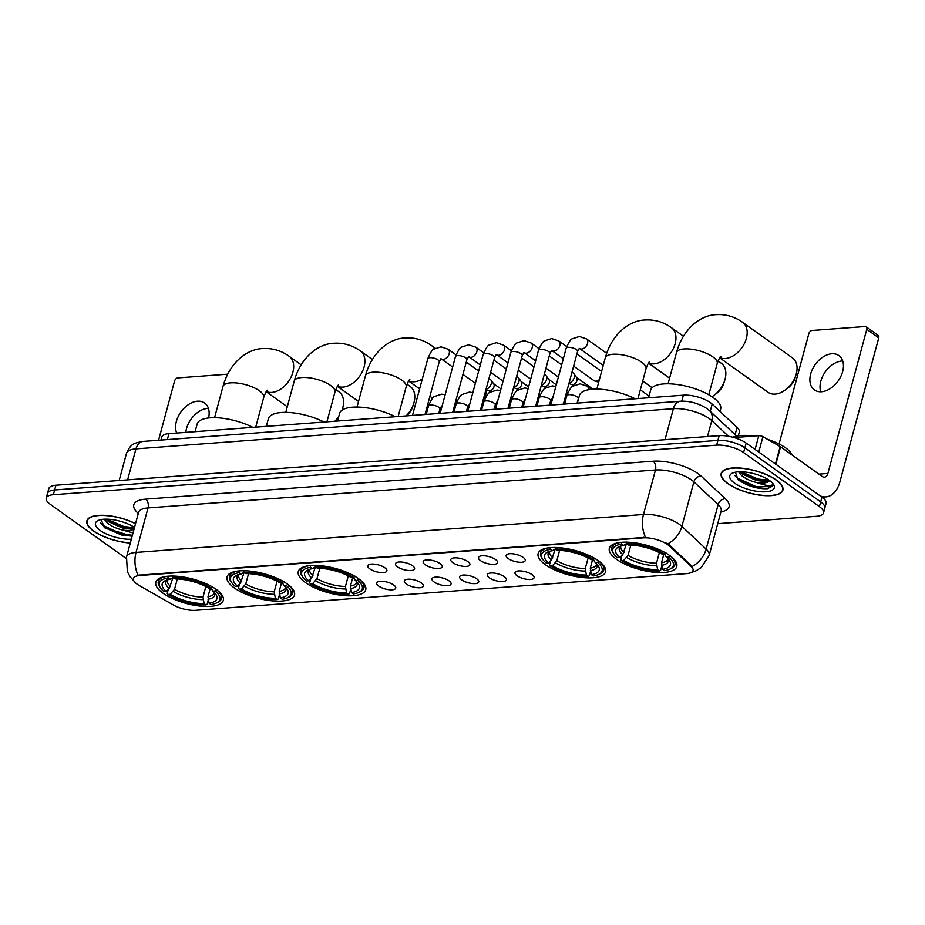 <?xml version="1.0" encoding="UTF-8"?>
<svg xmlns="http://www.w3.org/2000/svg" width="925" height="925" viewBox="0 0 925 925"><rect width="100%" height="100%" fill="white"/><g stroke="black" fill="none" stroke-linecap="round" stroke-linejoin="round"><path stroke-width="1.39" d="M616.593 559.359A34.93 12.626 -164.9 0 0 652.703 572.101A34.93 12.626 -164.9 0 0 676.788 566.482A34.93 12.626 -164.9 0 0 669.538 555.405A34.93 12.626 -164.9 0 0 633.428 542.651A34.93 12.626 -164.9 0 0 609.344 548.282A34.93 12.626 -164.9 0 0 616.593 559.359M234.314 587.93A34.93 12.626 -164.9 0 0 270.424 600.672A34.93 12.626 -164.9 0 0 294.508 595.053A34.93 12.626 -164.9 0 0 287.259 583.976A34.93 12.626 -164.9 0 0 251.149 571.234A34.93 12.626 -164.9 0 0 227.064 576.853A34.93 12.626 -164.9 0 0 234.314 587.93M305.539 582.611A34.93 12.626 -164.9 0 0 341.649 595.353A34.93 12.626 -164.9 0 0 365.733 589.734A34.93 12.626 -164.9 0 0 358.484 578.645A34.93 12.626 -164.9 0 0 322.374 565.903A34.93 12.626 -164.9 0 0 298.289 571.534A34.93 12.626 -164.9 0 0 305.539 582.611M545.38 564.678A34.93 12.626 -164.9 0 0 581.49 577.42A34.93 12.626 -164.9 0 0 605.574 571.8A34.93 12.626 -164.9 0 0 598.313 560.723A34.93 12.626 -164.9 0 0 562.203 547.982A34.93 12.626 -164.9 0 0 538.119 553.601A34.93 12.626 -164.9 0 0 545.38 564.678M163.101 593.26A34.93 12.626 -164.9 0 0 199.21 606.002A34.93 12.626 -164.9 0 0 223.295 600.371A34.93 12.626 -164.9 0 0 216.045 589.294A34.93 12.626 -164.9 0 0 179.936 576.553A34.93 12.626 -164.9 0 0 155.851 582.183A34.93 12.626 -164.9 0 0 163.101 593.26M393.68 584.982A9.886 3.573 15.1 0 1 395.692 587.248A9.886 3.573 15.1 0 1 389.98 589.803A9.886 3.573 15.1 0 1 378.695 586.103A9.886 3.573 15.1 0 1 377.123 582.23A9.886 3.573 15.1 0 1 384.557 581.536A9.886 3.573 15.1 0 1 393.68 584.982M421.349 582.912A9.886 3.573 15.1 0 1 423.361 585.178A9.886 3.573 15.1 0 1 417.649 587.745A9.886 3.573 15.1 0 1 406.364 584.033A9.886 3.573 15.1 0 1 404.792 580.172A9.886 3.573 15.1 0 1 412.226 579.466A9.886 3.573 15.1 0 1 421.349 582.912M449.018 580.842A9.886 3.573 15.1 0 1 451.03 583.108A9.886 3.573 15.1 0 1 445.318 585.675A9.886 3.573 15.1 0 1 434.033 581.964A9.886 3.573 15.1 0 1 432.461 578.102A9.886 3.573 15.1 0 1 439.895 577.397A9.886 3.573 15.1 0 1 449.018 580.842M476.687 578.773A9.886 3.573 15.1 0 1 478.699 581.039A9.886 3.573 15.1 0 1 472.987 583.606A9.886 3.573 15.1 0 1 461.702 579.894A9.886 3.573 15.1 0 1 460.13 576.032A9.886 3.573 15.1 0 1 467.564 575.327A9.886 3.573 15.1 0 1 476.687 578.773M504.356 576.714A9.886 3.573 15.1 0 1 506.368 578.969A9.886 3.573 15.1 0 1 500.656 581.536A9.886 3.573 15.1 0 1 489.371 577.824A9.886 3.573 15.1 0 1 487.799 573.962A9.886 3.573 15.1 0 1 495.233 573.257A9.886 3.573 15.1 0 1 504.356 576.714M532.025 574.645A9.886 3.573 15.1 0 1 534.037 576.899A9.886 3.573 15.1 0 1 528.325 579.466A9.886 3.573 15.1 0 1 517.04 575.766A9.886 3.573 15.1 0 1 515.468 571.893A9.886 3.573 15.1 0 1 522.903 571.188A9.886 3.573 15.1 0 1 532.025 574.645M384.846 567.777A9.886 3.573 15.1 0 1 386.858 570.043A9.886 3.573 15.1 0 1 381.146 572.61A9.886 3.573 15.1 0 1 369.861 568.898A9.886 3.573 15.1 0 1 368.289 565.036A9.886 3.573 15.1 0 1 375.723 564.331A9.886 3.573 15.1 0 1 384.846 567.777M412.515 565.707A9.886 3.573 15.1 0 1 414.527 567.973A9.886 3.573 15.1 0 1 408.815 570.54A9.886 3.573 15.1 0 1 397.53 566.828A9.886 3.573 15.1 0 1 395.958 562.967A9.886 3.573 15.1 0 1 403.392 562.261A9.886 3.573 15.1 0 1 412.515 565.707M440.184 563.649A9.886 3.573 15.1 0 1 442.196 565.903A9.886 3.573 15.1 0 1 436.484 568.47A9.886 3.573 15.1 0 1 425.199 564.759A9.886 3.573 15.1 0 1 423.627 560.897A9.886 3.573 15.1 0 1 431.062 560.192A9.886 3.573 15.1 0 1 440.184 563.649M467.853 561.579A9.886 3.573 15.1 0 1 469.865 563.834A9.886 3.573 15.1 0 1 464.153 566.401A9.886 3.573 15.1 0 1 452.868 562.701A9.886 3.573 15.1 0 1 451.296 558.827A9.886 3.573 15.1 0 1 458.731 558.122A9.886 3.573 15.1 0 1 467.853 561.579M495.522 559.509A9.886 3.573 15.1 0 1 497.534 561.764A9.886 3.573 15.1 0 1 491.822 564.331A9.886 3.573 15.1 0 1 480.538 560.631A9.886 3.573 15.1 0 1 478.965 556.757A9.886 3.573 15.1 0 1 486.4 556.052A9.886 3.573 15.1 0 1 495.522 559.509M523.192 557.44A9.886 3.573 15.1 0 1 525.203 559.694A9.886 3.573 15.1 0 1 519.492 562.261A9.886 3.573 15.1 0 1 508.207 558.561A9.886 3.573 15.1 0 1 506.634 554.688A9.886 3.573 15.1 0 1 514.069 553.982A9.886 3.573 15.1 0 1 523.192 557.44M139.224 585.513A17.795 6.44 15.1 0 1 137.143 584.184A17.795 6.44 15.1 0 1 133.443 578.541A17.795 6.44 15.1 0 1 139.848 575.5L643.291 537.864A17.795 6.44 15.1 0 1 669.226 545.889L690.998 566.273A17.795 6.44 15.1 0 1 693.022 570.575A17.795 6.44 15.1 0 1 686.616 573.616L195.51 610.327A17.795 6.44 15.1 0 1 173.322 604.973L139.224 585.513M161.008 440.069L161.829 437.016A19.772 7.146 15.1 0 1 168.951 433.628L683.367 395.172A19.772 7.146 15.1 0 1 712.169 404.098L737.052 427.396A19.772 7.146 15.1 0 1 739.306 432.16L738.323 435.802M135.536 523.596A31.959 11.562 -164.9 0 0 86.881 520.891A31.959 11.562 -164.9 0 0 93.517 531.031A31.959 11.562 -164.9 0 0 130.298 543.033M727.813 483.613A31.959 11.562 -164.9 0 0 760.859 495.28A31.959 11.562 -164.9 0 0 782.897 490.134A31.959 11.562 -164.9 0 0 776.26 479.994A31.959 11.562 -164.9 0 0 743.214 468.328A31.959 11.562 -164.9 0 0 721.176 473.484A31.959 11.562 -164.9 0 0 727.813 483.613M133.998 581.097L130.182 576.876L127.361 571.673L126.54 556.931A26.363 9.527 15.1 0 1 136.033 552.422A23.067 14.997 85.7 0 0 138.102 575.246L645.546 537.321A23.067 14.997 -94.3 0 1 643.476 514.485A26.363 9.527 15.1 0 1 679.413 524.382A26.363 9.527 15.1 0 1 681.887 526.371L706.145 549.092A26.363 9.527 15.1 0 1 709.151 555.451L721.153 510.958A26.363 9.527 -164.9 0 0 718.147 504.599L693.889 481.89A26.363 9.527 -164.9 0 0 691.414 479.89A26.363 9.527 -164.9 0 0 655.478 469.993L148.035 507.929A26.363 9.527 -164.9 0 0 138.553 512.438L138.75 511.883M717.719 523.677L816.405 516.3A19.772 7.146 -164.9 0 0 823.528 512.913L826.083 503.42A19.772 7.146 -164.9 0 0 821.978 497.153L746.151 443.075L744.868 447.816A19.772 7.146 -164.9 0 0 717.916 440.392L54.644 489.972A19.772 7.146 -164.9 0 0 47.533 493.36A19.772 7.146 -164.9 0 1 54.644 489.972L717.916 440.392A19.772 7.146 -164.9 0 1 744.868 447.816L820.695 501.905L744.868 447.816L743.584 452.556A19.772 7.146 -164.9 0 0 716.632 445.145L53.361 494.725A19.772 7.146 -164.9 0 0 46.25 498.113A19.772 7.146 -164.9 0 0 50.355 504.379L126.182 558.469M824.799 508.172A19.772 7.146 -164.9 0 0 820.695 501.905A19.772 7.146 -164.9 0 1 824.799 508.172M665.942 542.929L669.457 545.033L692.143 566.505A23.067 17.783 -46.9 0 0 706.145 549.092L718.147 504.599A6.591 5.088 133.1 0 1 725.362 498.795A32.953 11.921 15.1 0 1 720.887 511.93M823.528 512.913A19.772 7.146 -164.9 0 0 819.423 506.646L743.584 452.556M746.151 443.075A19.772 7.146 -164.9 0 0 719.199 435.652L55.928 485.232A19.772 7.146 -164.9 0 0 48.805 488.62L46.25 498.113M135.501 523.735A31.635 11.435 -164.9 0 0 87.193 520.983A31.635 11.435 -164.9 0 0 93.76 531.008A31.635 11.435 -164.9 0 0 130.333 542.906M123.464 522.243L120.053 521.203M133.027 532.927L122.643 530.071A16.477 5.955 -164.9 0 0 134.056 529.1M122.643 530.071C116.481 528.591 111.324 526.198 107.207 522.903L104.271 519.226M134.252 528.383L132.021 528.996L122.262 527.967L108.63 521.746L105.889 519.168M134.507 527.423A23.067 8.337 -164.9 0 0 98.05 520.555A23.067 8.337 -164.9 0 0 100.258 530.522A23.067 8.337 -164.9 0 0 131.327 539.206M101.091 519.607L104.618 527.782L132.125 536.211M132.391 535.263L121.776 534.026L103.138 525.516L100.513 522.868M134.426 527.724L123.811 526.498L106.757 519.179M132.136 536.199L121.522 534.974L104.178 527.447M133.501 528.684L123.557 527.435L107.346 520.694M185.809 432.368A21.09 14.095 125.5 0 1 207.616 408.422A21.09 14.095 125.5 0 1 208.426 408.376M208.599 417.973A21.09 14.095 -54.5 0 0 204.61 403.011A21.09 14.095 -54.5 0 0 197.488 401.196A21.09 14.095 -54.5 0 0 180.155 413.082A21.09 14.095 -54.5 0 0 176.721 433.05M227.642 374.174L177.843 377.897A3.295 2.197 -54.5 0 0 174.548 381.054L158.568 440.254M776.006 480.017A31.635 11.435 -164.9 0 0 743.307 468.478A31.635 11.435 -164.9 0 0 721.488 473.565A31.635 11.435 -164.9 0 0 728.067 483.602A31.635 11.435 -164.9 0 0 760.766 495.141A31.635 11.435 -164.9 0 0 782.573 490.042A31.635 11.435 -164.9 0 0 776.006 480.017M792.216 455.1A32.953 11.921 -164.9 0 0 785.649 447.908A32.953 11.921 -164.9 0 0 767.704 439.421M753.297 436.103A32.953 11.921 -164.9 0 0 732.889 437.248M757.76 474.826L754.349 473.797M735.387 472.189L738.104 479.728C747.458 486.157 757.367 489.14 767.831 488.678L772.814 485.428L772.861 484.087C771.843 486.492 766.536 486.018 756.951 482.653A16.477 5.955 -164.9 0 0 769.45 480.445M756.951 482.653C750.776 481.173 745.631 478.78 741.503 475.485L738.578 471.808M769.334 480.364L766.328 481.578L756.558 480.561L742.925 474.34L740.197 471.762M734.554 483.116A23.067 8.337 -164.9 0 0 762.524 491.834A23.067 8.337 -164.9 0 0 773.404 484.226A23.067 8.337 -164.9 0 0 769.519 480.503A23.067 8.337 -164.9 0 0 732.357 473.149A23.067 8.337 -164.9 0 0 734.554 483.116M738.104 479.728L738.913 480.364M772.849 485.29L771.658 486.677L756.072 486.619L737.433 478.098L734.808 475.462M769.207 480.283L758.107 479.081L741.052 471.762M767.831 488.678L755.817 487.556L738.485 480.04M767.796 481.266L757.853 480.029L741.653 473.288M338.377 417.892A14.499 9.689 125.5 0 1 335.312 421.187M334.85 421.222A21.09 14.095 -54.5 0 0 338.758 416.493M342.019 410.18A21.09 14.095 -54.5 0 0 342.47 408.838A21.09 14.095 -54.5 0 0 339.036 391.853L335.775 389.529M210.31 588.15L207.986 596.741L209.108 603.25A28.34 10.244 -164.9 0 0 215.826 594.243A28.34 10.244 -164.9 0 0 212.9 591.11L215.201 590.936L216.531 589.653M208.241 600.059L207.084 604.326L205.963 604.938A31.369 11.343 -164.9 0 1 167.922 594.463L170.235 594.301A28.34 10.244 -164.9 0 0 204.113 603.62L202.991 597.111L205.847 586.543M177.323 578.969L174.548 589.283L170.235 594.301M252.826 427.362A36.248 13.112 -164.9 0 0 217.733 417.799A36.248 13.112 -164.9 0 0 197.152 424.032L195.094 431.674M209.108 603.25L210.958 604.568A31.369 11.343 -164.9 0 0 216.334 603.054L217.78 602.372A32.687 11.817 -164.9 0 0 221.445 598.602A32.687 11.817 -164.9 0 0 216.531 589.676M167.922 594.463L167.24 593.353L168.269 589.514M212.542 586.82L211.212 588.092A31.369 11.343 -164.9 0 0 173.172 577.616L172.698 575.859M216.334 603.054A31.369 11.343 -164.9 0 0 215.201 590.936M211.212 588.092L208.9 588.265A28.34 10.244 -164.9 0 0 175.022 578.934L173.172 577.616M204.113 603.62L205.963 604.938M212.9 591.11L211.131 588.092M167.321 576.287A32.687 11.817 -164.9 0 0 158.325 581.571A32.687 11.817 -164.9 0 0 159.609 586.67L160.511 587.988A31.369 11.343 -164.9 0 0 163.933 591.618L166.246 591.445L169.252 588.589L172.917 577.674M167.702 576.229L168.177 577.986A31.369 11.343 -164.9 0 0 160.511 587.988M168.177 577.986L170.027 579.304A28.34 10.244 -164.9 0 0 165.39 580.634A28.34 10.244 -164.9 0 0 166.246 591.445M173.125 577.454L170.027 579.304M406.075 415.903A21.09 14.095 -54.5 0 0 413.695 403.52L412.781 406.422A14.499 9.689 125.5 0 1 406.538 415.868M413.695 403.52A21.09 14.095 -54.5 0 0 410.249 386.523L407 384.21M281.524 582.831L279.211 591.41L280.333 597.92A28.34 10.244 -164.9 0 0 287.039 588.924A28.34 10.244 -164.9 0 0 284.114 585.779L286.426 585.606L287.756 584.334M279.454 594.74L278.309 598.995L277.188 599.62A31.369 11.343 -164.9 0 1 239.147 589.144L241.46 588.971A28.34 10.244 -164.9 0 0 275.338 598.302L274.216 591.792L277.072 581.224M248.548 573.65L245.773 583.952L241.46 588.971M324.051 422.031A36.248 13.112 -164.9 0 0 288.958 412.481A36.248 13.112 -164.9 0 0 268.377 418.713L266.308 426.344M280.333 597.92L282.183 599.238A31.369 11.343 -164.9 0 0 287.559 597.735L289.005 597.041A32.687 11.817 -164.9 0 0 292.67 593.283A32.687 11.817 -164.9 0 0 287.756 584.346M239.147 589.144L238.465 588.034L239.494 584.195M283.767 581.501L282.437 582.762A31.369 11.343 -164.9 0 0 244.397 572.298L243.911 570.528M287.559 597.735A31.369 11.343 -164.9 0 0 286.426 585.606M282.437 582.762L280.125 582.935A28.34 10.244 -164.9 0 0 246.247 573.616L244.397 572.298M275.338 598.302L277.188 599.62M284.114 585.779L282.345 582.773M238.546 570.968A32.687 11.817 -164.9 0 0 229.55 576.252A32.687 11.817 -164.9 0 0 230.822 581.339L231.724 582.669A31.369 11.343 -164.9 0 0 235.158 586.3L237.459 586.126L240.477 583.259L244.142 572.344M238.916 570.91L239.402 572.668A31.369 11.343 -164.9 0 0 231.724 582.669M239.402 572.668L241.252 573.986A28.34 10.244 -164.9 0 0 236.603 575.315A28.34 10.244 -164.9 0 0 237.459 586.126M244.35 572.136L241.252 573.986M484.261 400.039A21.09 14.095 -54.5 0 0 484.92 398.189A21.09 14.095 -54.5 0 0 485.937 389.83L488.839 390.685A4.278 2.868 125.5 0 0 489.707 390.766A4.278 2.868 125.5 0 0 493.996 386.673A4.278 2.868 125.5 0 0 493.696 383.887L490.84 379.874A5.932 3.966 125.5 0 1 491.244 383.725A5.932 3.966 125.5 0 1 486.03 389.286M352.749 577.512L350.436 586.092L351.558 592.601A28.34 10.244 -164.9 0 0 358.264 583.594A28.34 10.244 -164.9 0 0 355.339 580.461L357.651 580.287L358.981 579.015M350.679 589.422L349.534 593.677L348.401 594.289A31.369 11.343 -164.9 0 1 310.361 583.825L312.673 583.652A28.34 10.244 -164.9 0 0 346.563 592.971L345.441 586.462L348.286 575.893M319.772 568.332L316.986 578.634L312.673 583.652M395.276 416.712A36.248 13.112 -164.9 0 0 360.172 407.162A36.248 13.112 -164.9 0 0 339.591 413.382L337.533 421.025M351.558 592.601L353.396 593.919A31.369 11.343 -164.9 0 0 358.784 592.405L360.23 591.722A32.687 11.817 -164.9 0 0 363.895 587.953A32.687 11.817 -164.9 0 0 358.969 579.027M310.361 583.825L309.678 582.704L310.719 578.865M354.98 576.183L353.662 577.443A31.369 11.343 -164.9 0 0 315.622 566.967L315.136 565.21M358.784 592.405A31.369 11.343 -164.9 0 0 357.651 580.287M353.662 577.443L351.35 577.616A28.34 10.244 -164.9 0 0 317.46 568.285L315.622 566.967M346.563 592.971L348.401 594.289M355.339 580.461L353.57 577.443M309.759 565.637A32.687 11.817 -164.9 0 0 300.775 570.933A32.687 11.817 -164.9 0 0 302.047 576.021L302.949 577.35A31.369 11.343 -164.9 0 0 306.372 580.969L308.684 580.796L311.69 577.94L315.367 567.025M310.141 565.58L310.627 567.337A31.369 11.343 -164.9 0 0 302.949 577.35M310.627 567.337L312.465 568.655A28.34 10.244 -164.9 0 0 307.828 569.985A28.34 10.244 -164.9 0 0 308.684 580.796M315.575 566.805L312.465 568.655M724.749 380.267L723.836 383.17A14.499 9.689 125.5 0 1 716.447 393.53L714.007 395.333A21.09 14.095 -54.5 0 0 724.749 380.267A21.09 14.095 -54.5 0 0 721.315 363.271L718.054 360.958M711.938 396.709A21.09 14.095 -54.5 0 0 714.007 395.333M592.578 559.579L590.266 568.158L591.387 574.668A28.34 10.244 -164.9 0 0 598.105 565.672A28.34 10.244 -164.9 0 0 595.168 562.527L597.481 562.354L598.81 561.093A32.687 11.817 -164.9 0 1 603.724 570.031A32.687 11.817 -164.9 0 1 600.059 573.789L598.614 574.483A31.369 11.343 -164.9 0 0 597.481 562.354M590.508 571.488L589.364 575.755L588.242 576.368A31.369 11.343 -164.9 0 1 550.202 565.892L552.514 565.718A28.34 10.244 -164.9 0 0 586.392 575.049L585.271 568.54L588.127 557.972M559.602 550.398L556.827 560.7L552.514 565.718M635.105 398.779A36.248 13.112 -164.9 0 0 600.013 389.228A36.248 13.112 -164.9 0 0 579.432 395.461L577.373 403.092M550.202 565.892L549.519 564.782L550.548 560.943M594.821 558.249L593.492 559.509A31.369 11.343 -164.9 0 0 555.451 549.045L554.965 547.276M591.387 574.668L593.237 575.986A31.369 11.343 -164.9 0 0 598.614 574.483M593.492 559.509L591.179 559.683A28.34 10.244 -164.9 0 0 557.301 550.363L555.451 549.045M586.392 575.049L588.242 576.368M595.168 562.527L593.399 559.521M549.6 547.716A32.687 11.817 -164.9 0 0 540.605 553A32.687 11.817 -164.9 0 0 541.888 558.099L542.778 559.417A31.369 11.343 -164.9 0 0 546.212 563.048L548.525 562.874L551.531 560.007L555.197 549.092M549.97 547.658L550.456 549.415A31.369 11.343 -164.9 0 0 542.778 559.417M550.456 549.415L552.306 550.733A28.34 10.244 -164.9 0 0 547.669 552.063A28.34 10.244 -164.9 0 0 548.525 562.874M555.405 548.883L552.306 550.733M795.974 374.937L795.061 377.839A14.499 9.689 125.5 0 1 787.672 388.199L785.221 390.003A21.09 14.095 -54.5 0 0 795.974 374.937A21.09 14.095 -54.5 0 0 792.528 357.952L742.648 322.374A21.09 14.095 125.5 0 1 744.579 343.152A21.09 14.095 125.5 0 1 725.281 358.518A21.09 14.095 125.5 0 1 719.766 357.628M719.662 357.778L768.039 392.292A21.09 14.095 -54.5 0 0 775.162 394.108A21.09 14.095 -54.5 0 0 785.221 390.003M663.803 554.26L661.491 562.839L662.612 569.349A28.34 10.244 -164.9 0 0 669.318 560.342A28.34 10.244 -164.9 0 0 666.393 557.208L668.706 557.035L670.035 555.775A32.687 11.817 -164.9 0 1 674.949 564.712A32.687 11.817 -164.9 0 1 671.284 568.47L669.839 569.164A31.369 11.343 -164.9 0 0 668.706 557.035M661.733 566.169L660.589 570.424L659.467 571.037A31.369 11.343 -164.9 0 1 621.427 560.573L623.728 560.4A28.34 10.244 -164.9 0 0 657.617 569.719L656.496 563.209L659.34 552.641M630.827 545.079L628.04 555.382L623.728 560.4M719.997 411.417L720.644 409.023A36.248 13.112 -164.9 0 0 713.117 397.53A36.248 13.112 -164.9 0 0 675.643 384.303A36.248 13.112 -164.9 0 0 650.645 390.13L648.587 397.773M621.427 560.573L620.733 559.452L621.773 555.613M666.035 552.93L664.717 554.191A31.369 11.343 -164.9 0 0 626.676 543.715L626.19 541.957M662.612 569.349L664.462 570.667A31.369 11.343 -164.9 0 0 669.839 569.164M664.717 554.191L662.404 554.364A28.34 10.244 -164.9 0 0 628.526 545.033L626.676 543.715M657.617 569.719L659.467 571.037M666.393 557.208L664.624 554.191M620.814 542.385A32.687 11.817 -164.9 0 0 611.83 547.681A32.687 11.817 -164.9 0 0 613.102 552.768L614.003 554.098A31.369 11.343 -164.9 0 0 617.426 557.717L619.738 557.544L622.756 554.688L626.422 543.773M621.195 542.327L621.681 544.085A31.369 11.343 -164.9 0 0 614.003 554.098M621.681 544.085L623.531 545.403A28.34 10.244 -164.9 0 0 618.883 546.733A28.34 10.244 -164.9 0 0 619.738 557.544M626.63 543.553L623.531 545.403M488.978 378.371L490.192 379.238A5.932 3.966 125.5 0 1 490.84 379.874M516.647 376.302L517.861 377.169A5.932 3.966 125.5 0 1 518.509 377.805A5.932 3.966 125.5 0 1 518.913 381.667A5.932 3.966 125.5 0 1 513.699 387.217M518.509 377.805L521.365 381.817A4.278 2.868 125.5 0 1 521.665 384.603A4.278 2.868 125.5 0 1 517.376 388.697A4.278 2.868 125.5 0 1 516.508 388.616L513.56 387.748M544.316 374.232L545.542 375.099A5.932 3.966 125.5 0 1 546.178 375.747A5.932 3.966 125.5 0 1 546.582 379.597A5.932 3.966 125.5 0 1 541.368 385.147M546.178 375.747L549.034 379.747A4.278 2.868 125.5 0 1 549.334 382.534A4.278 2.868 125.5 0 1 545.045 386.627A4.278 2.868 125.5 0 1 544.178 386.546L541.229 385.679M571.985 372.162L573.211 373.029A5.932 3.966 125.5 0 1 573.847 373.677A5.932 3.966 125.5 0 1 574.252 377.527A5.932 3.966 125.5 0 1 569.037 383.077M573.847 373.677L576.703 377.678A4.278 2.868 125.5 0 1 577.003 380.464A4.278 2.868 125.5 0 1 572.714 384.569A4.278 2.868 125.5 0 1 571.847 384.476L568.898 383.609M599.446 379.47A5.932 3.966 125.5 0 1 595.989 381.135A5.932 3.966 125.5 0 1 594.798 381.019A5.932 3.966 125.5 0 1 593.989 380.626L573.627 366.103M576.923 353.882L600.88 370.96A5.932 3.966 125.5 0 1 601.516 371.607A5.932 3.966 125.5 0 1 601.551 371.653L601.516 371.607M820.741 391.784A21.09 14.095 125.5 0 1 825.019 372.243A21.09 14.095 125.5 0 1 841.923 361.004A21.09 14.095 125.5 0 1 842.721 360.97M831.795 353.778A21.09 14.095 -54.5 0 0 812.485 369.144A21.09 14.095 -54.5 0 0 814.428 389.934A21.09 14.095 -54.5 0 0 821.55 391.749A21.09 14.095 -54.5 0 0 840.848 376.371A21.09 14.095 -54.5 0 0 838.917 355.593A21.09 14.095 -54.5 0 0 831.795 353.778M755.089 449.446L758.801 435.698L733.964 437.548M820.232 495.904A26.363 17.136 85.7 0 0 825.852 496.898A26.363 17.136 85.7 0 0 839.854 482.006L878.75 337.845L866.783 329.312L827.887 473.461A6.591 4.278 -94.3 0 1 824.383 477.184A6.591 4.278 -94.3 0 1 822.29 476.548L780.561 446.787L775.844 464.246M866.783 329.312A3.295 2.197 -54.5 0 0 866.193 326.814L878.172 335.347A3.295 2.197 125.5 0 1 878.75 337.845M866.193 326.814A3.295 2.197 -54.5 0 0 865.083 326.525L812.138 330.479A3.295 2.197 -54.5 0 0 808.843 333.636L779.07 443.988M758.801 435.698A3.295 1.191 15.1 0 1 762.917 436.681L780.18 446.544A3.295 1.191 15.1 0 1 780.561 446.787M690.998 566.273L691.229 565.418M669.226 545.889L669.457 545.033M643.291 537.864L643.453 537.275M139.848 575.5L140.01 574.911M167.344 439.595L168.951 433.628M735.097 434.623L737.052 427.396M710.227 411.324L712.169 404.098M681.748 401.172L683.367 395.172M653.085 461.217A6.591 4.278 -94.3 0 1 655.478 469.993L643.476 514.485L136.033 552.422L148.035 507.929A6.591 4.278 -94.3 0 0 145.653 499.142L653.085 461.217A32.953 11.921 15.1 0 1 698.017 473.577A32.953 11.921 15.1 0 1 701.104 476.074L725.362 498.795M667.769 543.842A23.067 17.783 -46.9 0 0 681.887 526.371L693.889 481.89A6.591 5.088 133.1 0 1 701.104 476.074M138.287 513.41A32.953 11.921 15.1 0 1 145.653 499.142M716.632 445.145L719.199 435.652M53.361 494.725L55.928 485.232M819.423 506.646L821.978 497.153M728.53 436.276L711.788 420.586A26.363 9.527 -164.9 0 0 709.313 418.586A26.363 9.527 -164.9 0 0 673.377 408.7L135.963 448.868A26.363 9.527 -164.9 0 0 126.482 453.389C130.726 444.092 132.922 443.318 142.97 441.422L680.372 401.242A13.181 8.568 -94.3 0 0 673.377 408.7L665.006 439.699M127.604 479.867L135.963 448.868A13.181 8.568 -94.3 0 1 142.97 441.422M707.486 436.531L711.788 420.586A13.181 10.163 -46.9 0 0 709.567 410.712L736.658 436.08M214.565 417.695L222.994 386.453A21.09 7.631 15.1 0 1 230.579 382.846A21.09 7.631 15.1 0 1 259.335 390.755A21.09 7.631 15.1 0 1 263.718 397.449C265.487 392.593 266.724 390.188 267.406 390.211M222.994 386.453C229.585 362.299 247.287 348.968 262.781 348.563C272.378 348.008 281.165 350.575 289.143 356.264A21.09 14.095 125.5 0 1 291.086 377.053A21.09 14.095 125.5 0 1 271.777 392.42A21.09 14.095 125.5 0 1 266.261 391.529M207.986 596.741A24.385 8.822 -164.9 0 0 214.403 592.844L214.392 592.497M174.548 589.283A24.385 8.822 -164.9 0 0 202.991 597.111M208.009 599.261A25.345 9.169 -164.9 0 0 214.554 592.671M173.241 591.433A25.345 9.169 -164.9 0 0 203.014 599.631M167.275 579.917A25.345 9.169 -164.9 0 0 169.252 588.589M167.506 579.848L167.321 580.137A24.385 8.822 -164.9 0 0 170.558 586.438M285.779 412.365L294.208 381.135A21.09 7.631 15.1 0 1 301.804 377.516A21.09 7.631 15.1 0 1 330.56 385.436A21.09 7.631 15.1 0 1 334.931 392.119C336.712 387.274 337.949 384.858 338.631 384.892M294.208 381.135C300.81 356.981 318.501 343.637 333.994 343.244C343.591 342.678 352.379 345.245 360.368 350.945A21.09 14.095 125.5 0 1 362.311 371.723A21.09 14.095 125.5 0 1 343.002 387.101A21.09 14.095 125.5 0 1 337.486 386.211M279.211 591.41A24.385 8.822 -164.9 0 0 285.628 587.514L285.605 587.178M245.773 583.952A24.385 8.822 -164.9 0 0 274.216 591.792M279.234 593.931A25.345 9.169 -164.9 0 0 285.779 587.352M244.466 586.115A25.345 9.169 -164.9 0 0 274.239 594.301M238.488 574.598A25.345 9.169 -164.9 0 0 240.477 583.259M238.719 574.529L238.534 574.818A24.385 8.822 -164.9 0 0 241.772 581.108M357.004 407.046L365.433 375.816A21.09 7.631 15.1 0 1 373.018 372.197A21.09 7.631 15.1 0 1 401.774 380.106A21.09 7.631 15.1 0 1 406.156 386.8C407.937 381.944 409.162 379.539 409.856 379.562M422.297 379.007A21.09 14.095 125.5 0 1 414.227 381.771A21.09 14.095 125.5 0 1 408.7 380.88M365.433 375.816C372.035 351.65 389.726 338.319 405.219 337.926C414.816 337.359 423.604 339.926 431.593 345.615A21.09 14.095 125.5 0 1 434.438 348.806M350.436 586.092A24.385 8.822 -164.9 0 0 356.842 582.195L356.83 581.86M316.986 578.634A24.385 8.822 -164.9 0 0 345.441 586.462M350.459 588.612A25.345 9.169 -164.9 0 0 356.992 582.033M315.679 580.784A25.345 9.169 -164.9 0 0 345.464 588.982M309.713 569.268A25.345 9.169 -164.9 0 0 311.69 577.94M309.944 569.199L309.759 569.488A24.385 8.822 -164.9 0 0 312.997 575.789M596.845 389.113L605.262 357.882A21.09 7.631 15.1 0 1 612.859 354.263A21.09 7.631 15.1 0 1 641.615 362.184A21.09 7.631 15.1 0 1 645.985 368.867C647.766 364.022 649.003 361.606 649.685 361.64M605.262 357.882C611.864 333.728 629.567 320.385 645.06 319.992C654.646 319.426 663.445 321.993 671.423 327.693A21.09 14.095 125.5 0 1 673.365 348.471A21.09 14.095 125.5 0 1 654.056 363.849A21.09 14.095 125.5 0 1 648.541 362.958M590.266 568.158A24.385 8.822 -164.9 0 0 596.683 564.262L596.671 563.926M556.827 560.7A24.385 8.822 -164.9 0 0 585.271 568.54M590.289 570.679A25.345 9.169 -164.9 0 0 596.833 564.1M555.52 562.863A25.345 9.169 -164.9 0 0 585.294 571.049M549.554 551.346A25.345 9.169 -164.9 0 0 551.531 560.007M549.774 551.277L549.6 551.566A24.385 8.822 -164.9 0 0 552.838 557.856M668.058 383.794L676.487 352.564A21.09 7.631 15.1 0 1 684.084 348.945A21.09 7.631 15.1 0 1 712.828 356.853A21.09 7.631 15.1 0 1 717.21 363.548C718.991 358.692 720.228 356.287 720.91 356.31M661.491 562.839A24.385 8.822 -164.9 0 0 667.908 558.943L667.885 558.607M628.04 555.382A24.385 8.822 -164.9 0 0 656.496 563.209M661.514 565.36A25.345 9.169 -164.9 0 0 668.058 558.781M626.745 557.532A25.345 9.169 -164.9 0 0 656.519 565.73M620.768 546.016A25.345 9.169 -164.9 0 0 622.756 554.688M620.999 545.947L620.814 546.236A24.385 8.822 -164.9 0 0 624.051 552.537M412.469 415.417L427.778 358.692A5.932 2.151 15.1 0 1 430.206 357.663A5.932 2.151 15.1 0 1 437.999 359.894A5.932 2.151 15.1 0 1 439.236 361.779L440.913 358.703M427.778 358.692C430.414 352.517 432.484 349.315 434.01 349.095L441.017 346.84L448.128 349.234A5.932 3.966 125.5 0 1 448.683 355.084A5.932 3.966 125.5 0 1 443.248 359.397A5.932 3.966 125.5 0 1 442.971 359.409A5.932 3.966 125.5 0 1 441.248 358.888L440.878 358.692M440.138 413.359L455.447 356.622A5.932 2.151 15.1 0 1 457.875 355.593A5.932 2.151 15.1 0 1 465.668 357.836A5.932 2.151 15.1 0 1 466.905 359.709L468.686 356.622L480.306 364.959M455.447 356.622C458.083 350.448 460.153 347.245 461.679 347.025L468.686 344.771L475.808 347.164A5.932 3.966 125.5 0 1 476.352 353.015A5.932 3.966 125.5 0 1 470.917 357.339A5.932 3.966 125.5 0 1 470.64 357.351A5.932 3.966 125.5 0 1 468.917 356.819M467.807 411.29L483.116 354.553A5.932 2.151 15.1 0 1 485.544 353.523A5.932 2.151 15.1 0 1 493.337 355.767A5.932 2.151 15.1 0 1 494.574 357.64L496.262 354.564M483.116 354.553C485.752 348.378 487.833 345.187 489.348 344.956L496.355 342.701L503.478 345.094A5.932 3.966 125.5 0 1 504.021 350.945A5.932 3.966 125.5 0 1 498.587 355.269A5.932 3.966 125.5 0 1 498.309 355.281A5.932 3.966 125.5 0 1 496.586 354.761L496.216 354.564M495.476 409.22L510.785 352.483A5.932 2.151 15.1 0 1 513.213 351.454A5.932 2.151 15.1 0 1 521.006 353.697A5.932 2.151 15.1 0 1 522.243 355.57L523.932 352.494M510.785 352.483C513.421 346.308 515.502 343.117 517.017 342.886L524.024 340.631L531.147 343.025A5.932 3.966 125.5 0 1 531.69 348.875A5.932 3.966 125.5 0 1 526.256 353.2A5.932 3.966 125.5 0 1 525.978 353.211A5.932 3.966 125.5 0 1 524.255 352.691L523.885 352.494M523.145 407.15L538.454 350.413A5.932 2.151 15.1 0 1 540.882 349.384A5.932 2.151 15.1 0 1 548.675 351.627A5.932 2.151 15.1 0 1 549.913 353.512L551.601 350.425M538.454 350.413C541.09 344.239 543.172 341.047 544.686 340.816L551.693 338.562L558.816 340.967A5.932 3.966 125.5 0 1 559.359 346.806A5.932 3.966 125.5 0 1 553.925 351.13A5.932 3.966 125.5 0 1 553.647 351.142A5.932 3.966 125.5 0 1 551.924 350.621L551.554 350.425M550.814 405.081L566.123 348.343A5.932 2.151 15.1 0 1 568.551 347.314A5.932 2.151 15.1 0 1 576.344 349.558A5.932 2.151 15.1 0 1 577.582 351.442L579.27 348.355M566.123 348.343C568.759 342.181 570.841 338.978 572.355 338.747L579.362 336.492L586.485 338.897A5.932 3.966 125.5 0 1 587.028 344.736A5.932 3.966 125.5 0 1 581.594 349.06A5.932 3.966 125.5 0 1 581.316 349.072A5.932 3.966 125.5 0 1 579.593 348.552L579.223 348.355M426.228 414.4L428.483 406.029A5.932 2.151 15.1 0 1 430.911 405A5.932 2.151 15.1 0 1 438.704 407.243A5.932 2.151 15.1 0 1 439.93 409.116L438.762 413.452M453.897 412.33L456.152 403.959A5.932 2.151 15.1 0 1 458.58 402.93A5.932 2.151 15.1 0 1 466.373 405.173A5.932 2.151 15.1 0 1 467.599 407.046L466.431 411.394M481.567 410.261L483.821 401.889A5.932 2.151 15.1 0 1 486.249 400.86A5.932 2.151 15.1 0 1 494.042 403.103A5.932 2.151 15.1 0 1 495.268 404.977L494.1 409.324M509.236 408.191L511.49 399.82A5.932 2.151 15.1 0 1 513.918 398.791A5.932 2.151 15.1 0 1 521.712 401.034A5.932 2.151 15.1 0 1 522.949 402.918L521.769 407.254M536.905 406.121L539.159 397.75A5.932 2.151 15.1 0 1 541.587 396.721A5.932 2.151 15.1 0 1 549.381 398.964A5.932 2.151 15.1 0 1 550.618 400.849L549.438 405.185M564.574 404.052L566.828 395.692A5.932 2.151 15.1 0 1 569.257 394.651A5.932 2.151 15.1 0 1 577.05 396.894A5.932 2.151 15.1 0 1 578.287 398.779L577.107 403.115M591.526 389.333L587.178 386.234A5.932 3.966 125.5 0 1 588.416 389.76M827.887 473.461L818.903 474.132M775.474 463.98L780.18 446.544M762.917 436.681L758.766 452.059M691.461 572.39L695.993 570.852L701.15 567.684L709.151 555.451M126.54 556.931L138.553 512.438M721.153 510.958L721.257 510.38M680.372 401.242C689.576 400.791 698.444 403.242 706.978 408.607L709.567 410.712M126.482 453.389L119.163 480.503M87.621 519.376L87.193 520.983M721.928 471.97L721.488 473.565M783.013 488.446L782.573 490.042M342.065 410.133L342.47 408.838M289.143 356.264L301.111 364.797M222.289 595.492L221.445 598.602M159.169 578.46L158.325 581.571M266.157 391.68L287.293 406.757M255.705 427.142L263.718 397.449M360.368 350.945L372.336 359.478M293.514 590.173L292.67 593.283M230.394 573.142L229.55 576.252M337.382 386.361L358.518 401.438M326.918 421.823L334.931 392.119M484.318 400.086L484.92 398.189M431.593 345.615L435.317 348.274M364.728 584.843L363.895 587.953M301.608 567.811L300.775 570.933M408.607 381.031L419.626 388.893M429.928 396.247L432.68 398.212M398.143 416.493L406.156 386.8M671.423 327.693L683.39 336.226M604.568 566.921L603.724 570.031M541.449 549.889L540.605 553M648.437 363.109L669.573 378.186M637.972 398.571L645.985 368.867M676.487 352.564C683.089 328.41 700.78 315.067 716.274 314.673C725.871 314.107 734.658 316.674 742.648 322.374M675.793 561.591L674.949 564.712M612.662 544.559L611.83 547.681M708.781 394.778L717.21 363.548M448.128 349.234L456.013 354.853M466.246 362.149L478.676 371.017M523.689 405.15L522.556 404.341M512.415 397.114L511.259 396.282M500.957 388.928L493.499 383.609M425.014 414.481L439.236 361.779M441.248 358.888L452.637 367.017M462.951 374.371L475.381 383.239M490.493 391.992L488.527 390.593M475.808 347.164L483.683 352.783M493.915 360.079L506.345 368.948M551.358 403.08L550.225 402.271M540.084 395.044L538.928 394.212M528.626 386.87L521.168 381.551M452.683 412.411L466.905 359.709M490.62 372.301L503.05 381.169M518.162 389.922L516.196 388.523M503.478 345.094L511.352 350.714M521.584 358.01L534.014 366.878M567.753 392.975L566.597 392.142M556.295 384.8L548.837 379.481M480.353 410.353L494.574 357.64M496.586 354.761L507.987 362.889M518.289 370.231L530.719 379.1M545.831 387.864L543.865 386.453M531.147 343.025L539.021 348.644M549.253 355.952L561.683 364.808M593.052 389.205L576.506 377.412M508.022 408.283L522.243 355.57M524.255 352.691L535.656 360.819M545.958 368.162L558.388 377.03M573.5 385.794L571.534 384.384M558.816 340.967L566.69 346.574M598.718 382.175L594.798 381.019M535.691 406.214L549.913 353.512M551.924 350.621L563.325 358.75M586.485 338.897L606.673 353.304M652.113 387.725L642.713 381.019M563.36 404.144L577.582 351.442M579.593 348.552L603.239 365.41M649.049 396.073L640.331 389.853M445.168 394.721L441.722 394.177L434.715 396.432C433.189 396.652 431.119 399.854 428.483 406.029M455.643 401.427L456.707 402.19M466.952 409.486L468.073 410.295M441.618 406.04L439.93 409.116M467.599 407.046L469.611 404.167M472.837 392.663L469.391 392.108L462.384 394.362C460.858 394.593 458.788 397.785 456.152 403.959M483.312 399.357L484.376 400.12M494.621 407.428L495.742 408.226M500.506 390.593L497.06 390.038L490.053 392.292C488.527 392.524 486.458 395.715 483.821 401.889M510.982 397.299L512.045 398.051M522.29 405.358L523.411 406.156M496.956 401.901L495.268 404.977M528.175 388.523L524.729 387.968L517.722 390.223C516.196 390.454 514.127 393.645 511.49 399.82M538.651 395.229L539.714 395.981M549.959 403.288L551.08 404.098M524.625 399.831L522.949 402.918M550.618 400.849L552.63 397.958M555.844 386.453L552.398 385.898L545.392 388.165C543.865 388.384 541.796 391.587 539.159 397.75M566.32 393.16L567.383 393.911M587.178 386.234L580.067 383.829L573.061 386.095C571.534 386.315 569.465 389.517 566.828 395.692M579.062 396.837L578.287 398.779M825.852 496.898L822.024 497.188"/></g></svg>
